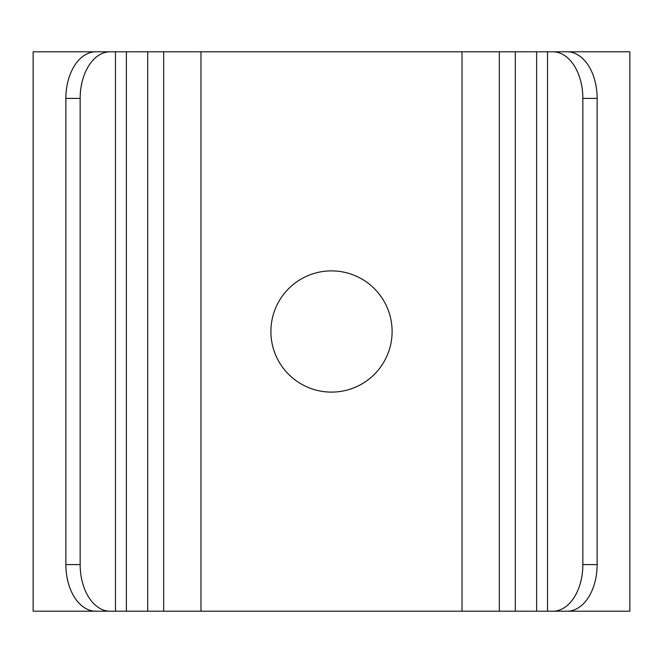 <?xml version="1.0" encoding="UTF-8"?>
<svg xmlns="http://www.w3.org/2000/svg" width="663" height="663" viewBox="0 0 663 663"><rect width="100%" height="100%" fill="white"/><g stroke="black" fill="none" stroke-linecap="round" stroke-linejoin="round"><path stroke-width="0.99" d="M101.19 51.797L33.15 51.797L33.15 611.203L101.19 611.203M110.124 611.203L95.837 611.203A46.617 29.968 -90 0 1 65.869 564.586L80.157 564.586A46.617 29.968 90 0 0 110.124 611.203L552.876 611.203A46.617 29.968 -90 0 0 582.843 564.586L597.131 564.586A46.617 29.968 90 0 1 567.163 611.203L552.876 611.203M65.869 98.414A46.617 29.968 -90 0 1 95.837 51.797L110.124 51.797A46.617 29.968 90 0 0 80.157 98.414L65.869 98.414L65.869 564.586M80.157 98.414L80.157 564.586M110.124 51.797L163.678 51.797L163.678 611.203M107.737 611.203L115.478 611.203L115.478 51.797L107.737 51.797M163.678 51.797L499.322 51.797L499.322 611.203M392.106 331.5A60.598 60.598 0 0 1 301.201 383.985A60.598 60.598 0 0 1 301.201 279.015A60.598 60.598 0 0 1 392.106 331.5M499.322 51.797L567.163 51.797A46.617 29.968 90 0 1 597.131 98.414L597.131 564.586M555.263 51.797L547.522 51.797L547.522 611.203L555.263 611.203M597.131 98.414L582.843 98.414L582.843 564.586M582.843 98.414A46.617 29.968 -90 0 0 552.876 51.797M561.81 611.203L629.85 611.203L629.85 51.797L561.81 51.797M147.692 51.797L147.692 611.203M200.972 51.797L200.972 611.203M462.028 51.797L462.028 611.203M515.308 51.797L515.308 611.203M126.384 51.797L126.384 611.203M536.616 51.797L536.616 611.203"/></g></svg>
